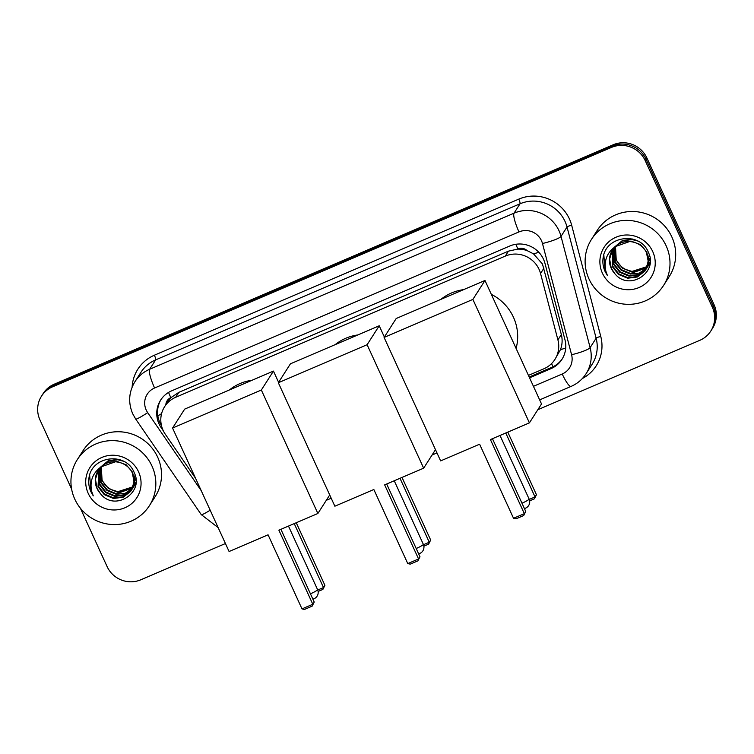 <?xml version="1.0" encoding="UTF-8"?>
<svg xmlns="http://www.w3.org/2000/svg" width="754" height="754" viewBox="0 0 754 754"><rect width="100%" height="100%" fill="white"/><g stroke="black" fill="none" stroke-linecap="round" stroke-linejoin="round"><path stroke-width="1.13" d="M528.441 375.398L543.87 368.791A25.664 24.986 -147.4 0 0 554.887 359.469L560.505 349.611C562.324 344.635 562.597 339.62 561.344 334.54L542.456 264.004L533.474 253.815L527.15 250.63A8.558 8.332 -147.4 0 0 517.885 248.961A25.664 4.892 -113.2 0 1 515.849 244.277M554.887 359.469A25.664 24.986 -147.4 0 0 557.922 339.894L540.543 273.495A25.664 24.986 -147.4 0 0 539.053 269.319A25.664 24.986 -147.4 0 0 505.293 256.096L175.663 397.292A25.664 24.986 -147.4 0 0 164.645 406.613A25.664 24.986 -147.4 0 0 165.296 434.229L195.654 478.47M517.885 248.961L517.47 249.14A25.664 24.986 32.6 0 1 527.15 250.63M164.645 406.613L167.803 401.675A25.664 24.986 32.6 0 1 171.215 397.462L170.809 397.631A8.558 8.332 -147.4 0 0 165.861 404.7M517.47 249.14L508.46 251.148L178.83 392.344L171.215 397.462M529.562 377.829L550.929 368.678A25.664 24.986 -147.4 0 0 561.947 359.356A25.664 24.986 -147.4 0 0 564.972 339.781L544.991 263.419A25.664 24.986 -147.4 0 0 543.502 259.244A25.664 24.986 -147.4 0 0 509.751 246.021L171.601 390.864A25.664 24.986 -147.4 0 0 160.583 400.186A25.664 24.986 -147.4 0 0 161.233 427.801L163.345 430.883M71.611 489.054L39.962 419.921A25.664 24.986 32.6 0 1 41.498 396.17A25.664 24.986 32.6 0 1 52.516 386.849L611.475 147.416A25.664 24.986 32.6 0 1 645.226 160.649L712.36 307.264A25.664 24.986 32.6 0 1 710.815 331.015A25.664 24.986 32.6 0 1 699.797 340.337L537.819 409.724M225.437 543.53L140.847 579.769A25.664 24.986 32.6 0 1 107.087 566.537L80.376 508.187M436.971 452.918L432.051 455.03M331.204 498.224L326.284 500.336M41.498 396.17L43.185 393.531A25.664 24.986 32.6 0 1 54.203 384.21L613.153 144.787A25.664 24.986 32.6 0 1 646.913 158.02L714.038 304.635L713.199 305.954A25.664 24.986 32.6 0 1 711.663 329.705A25.664 24.986 32.6 0 0 713.199 305.954L646.074 159.33L713.199 305.954L712.36 307.264M613.153 144.787L612.314 146.106A25.664 24.986 32.6 0 1 646.074 159.33A25.664 24.986 32.6 0 0 612.314 146.106L53.364 385.53L612.314 146.106L611.475 147.416M42.337 394.851A25.664 24.986 32.6 0 1 53.364 385.53A25.664 24.986 32.6 0 0 42.337 394.851M161.45 425.529A25.664 24.986 32.6 0 1 161.017 399.535M562.361 358.697A25.664 24.986 32.6 0 1 551.768 367.358L529.195 377.028M714.038 304.635A25.664 24.986 32.6 0 1 712.502 328.386L710.815 331.015M588.959 278.895A42.78 41.649 32.6 0 1 591.522 239.31A42.78 41.649 32.6 0 1 630.269 220.545A42.78 41.649 32.6 0 1 666.159 245.823A42.78 41.649 32.6 0 1 663.595 285.408A42.78 41.649 32.6 0 1 624.849 304.173A42.78 41.649 32.6 0 1 588.959 278.895M591.522 239.31L597.206 230.422A42.78 41.649 32.6 0 1 635.952 211.657A42.78 41.649 32.6 0 1 671.842 236.935A42.78 41.649 32.6 0 1 669.279 276.52L663.595 285.408M613.172 249.074L612.568 265.992L618.789 273.881L627.988 277.708L637.667 276.482L645.678 269.913M612.993 249.32L612.229 266.511L618.45 274.409L627.648 278.226L637.328 277.001L644.877 271.101L648.6 261.035L646.791 252.09L640.353 244.541L630.938 241.073L615.198 246.633M645.509 270.177L648.27 261.553L646.461 252.609C641.503 241.459 625.151 237.604 615.829 246.256A19.331 18.822 32.6 0 0 612.323 250.29A19.331 18.822 32.6 0 0 611.164 268.188A19.331 18.822 32.6 0 0 614.529 273.259C628.525 291.949 658.581 272.628 648.478 252.637C640.843 231.563 606.659 235.163 603.257 256.907C602.38 261.968 603.002 266.859 605.132 271.591L607.441 275.606L605.867 271.176C603.709 260.667 607.036 252.364 615.829 246.256M613.954 248.123L613.907 263.9L620.127 271.798L629.317 275.615L638.789 274.475L646.291 268.829M646.48 268.584L647.017 267.821M646.329 268.858L649.957 258.236M613.756 248.358L613.567 264.428L619.788 272.317L628.987 276.143L638.61 274.937L646.14 269.103M646.847 268.085L649.232 254.758M614.802 247.208L615.245 261.808L621.456 269.706L630.655 273.523L646.828 267.708M647.036 267.472L647.629 266.737M647.818 266.492L648.346 265.728M647.667 266.765L650.042 262.496M614.585 247.435L614.906 262.335L621.126 270.224L630.325 274.051L639.326 273.089L646.696 267.99M646.904 267.755L647.479 267.02M648.186 265.992L650.08 262.006M647.29 266.53L631.993 271.44L625.631 269.414A19.331 18.822 32.6 0 1 616.423 259.96A19.331 18.822 32.6 0 1 615.509 246.539L616.244 260.243L622.465 268.141L631.663 271.958L647.177 266.822M647.516 266.303L648.167 265.615M648.374 265.38L648.968 264.654M649.147 264.4L649.684 263.636M648.996 264.673L649.976 263.193M647.403 266.596L648.035 265.898M648.242 265.662L648.817 264.927M649.524 263.9L649.976 263.146M612.465 250.083L609.618 258.952L611.23 268.085L614.529 273.259M632.653 239.027L622.361 240.554L614.284 247.246M637.846 241.035L631.937 239.508L622.116 241.044L614.369 247.189M652.728 251.572A27.889 27.153 32.6 0 1 639.081 287.51A27.889 27.153 32.6 0 1 602.389 273.137A27.889 27.153 32.6 0 1 616.046 237.199A27.889 27.153 32.6 0 1 652.728 251.572M603.822 254.861L605.17 271.534L607.441 275.606M440.92 299.357A47.05 45.815 32.6 0 1 463.578 289.649M491.335 294.352A47.05 45.815 32.6 0 1 513.436 317.217A47.05 45.815 32.6 0 1 516.094 348.414M479.61 444.2L513.531 518.281L524.341 513.653L490.42 439.573L529.412 422.871L472.881 299.404L384.097 337.434L440.628 460.901L479.61 444.2M513.531 518.281L515.99 518.837L523.71 515.529L525.745 511.448L492.447 438.705M384.097 337.434L396.199 318.508L484.982 280.479L541.513 403.946L529.412 422.871M484.982 280.479L472.881 299.404M523.71 515.529L525.745 511.448M507.791 432.136L536.443 494.728L534.407 498.809L529.647 500.844M505.764 433.003L535.029 496.933L536.443 494.728M529.27 499.402L535.029 496.933L534.407 498.809M335.153 344.663A47.05 45.815 32.6 0 1 357.811 334.955M373.843 489.506L407.763 563.587L418.574 558.959L384.653 484.879L423.644 468.177L367.113 344.71L278.33 382.74L334.861 506.207L373.843 489.506M407.763 563.587L410.223 564.143L417.942 560.835L419.978 556.754L386.679 484.011M435.482 449.667L423.644 468.177M278.33 382.74L290.431 363.814L379.215 325.785L367.113 344.71M384.361 337.019L379.215 325.785M417.942 560.835L419.978 556.754M402.023 477.442L430.675 540.034L428.64 544.115L423.88 546.15M399.997 478.309L429.262 542.239L430.675 540.034M423.503 544.708L429.262 542.239L428.64 544.115M229.386 389.969A47.05 45.815 32.6 0 1 252.043 380.261M268.075 534.812L301.996 608.893L312.806 604.265L278.886 530.185L317.877 513.483L261.346 390.016L172.562 428.046L229.093 551.513L268.075 534.812M301.996 608.893L304.456 609.449L312.175 606.141L314.211 602.06L280.912 529.317M329.715 494.973L317.877 513.483M172.562 428.046L184.664 409.12L273.448 371.091L261.346 390.016M278.594 382.325L273.448 371.091M312.175 606.141L314.211 602.06M296.247 522.748L324.908 585.34L322.872 589.421L318.113 591.456M294.23 523.615L323.494 587.545L324.908 585.34M317.726 590.014L323.494 587.545L322.872 589.421M74.787 499.139A42.78 41.649 32.6 0 1 77.351 459.554A42.78 41.649 32.6 0 1 116.097 440.788A42.78 41.649 32.6 0 1 151.988 466.066A42.78 41.649 32.6 0 1 149.424 505.651A42.78 41.649 32.6 0 1 110.678 524.416A42.78 41.649 32.6 0 1 74.787 499.139M77.351 459.554L83.034 450.666A42.78 41.649 32.6 0 1 121.78 431.901A42.78 41.649 32.6 0 1 157.671 457.178A42.78 41.649 32.6 0 1 155.107 496.763L149.424 505.651M99 469.327L98.397 486.236L104.618 494.134L113.807 497.951L123.496 496.726L131.507 490.157M98.821 469.572L98.058 486.764L104.278 494.652L113.477 498.479L123.156 497.254L130.706 491.354L134.429 481.278L132.619 472.334L126.182 464.794L116.757 461.316L101.027 466.886M131.337 490.42L134.099 481.806L132.289 472.862C127.332 461.702 110.979 457.848 101.658 466.5A19.331 18.822 32.6 0 0 98.152 470.543A19.331 18.822 32.6 0 0 96.993 488.432A19.331 18.822 32.6 0 0 100.357 493.502C114.354 512.192 144.41 492.88 134.306 472.881C126.672 451.806 92.488 455.407 89.085 477.15C88.209 482.211 88.831 487.112 90.961 491.834L93.27 495.859L91.696 491.419C89.537 480.911 92.865 472.607 101.658 466.5M99.782 468.366L99.735 484.143L105.946 492.042L115.145 495.859L124.617 494.728L132.12 489.082M132.308 488.828L132.845 488.064M132.157 489.101L135.786 478.488M99.575 468.602L99.396 484.671L105.617 492.56L114.815 496.386L124.438 495.18L131.969 489.355M132.676 488.328L135.06 475.011M100.631 467.452L101.064 482.06L107.285 489.949L116.484 493.776L132.657 487.951M132.864 487.715L133.458 486.99M133.637 486.735L134.174 485.981M133.486 487.009L135.871 482.749M100.414 467.678L100.734 482.579L106.955 490.477L116.154 494.294L125.155 493.333L132.525 488.234M132.732 487.998L133.307 487.263M134.014 486.236L135.909 482.249M133.119 486.773L117.822 491.683L111.46 489.657A19.331 18.822 32.6 0 1 102.252 480.204A19.331 18.822 32.6 0 1 101.338 466.783M133.345 486.547L133.995 485.859M134.203 485.623L134.787 484.897M134.975 484.652L135.513 483.889M134.825 484.916L135.805 483.437M101.319 466.801L102.073 480.487L108.293 488.385L117.483 492.202L133.006 487.075M133.232 486.848L133.863 486.141M134.071 485.906L134.646 485.171M135.352 484.153L135.805 483.389M98.293 470.326L95.447 479.195L97.059 488.328L100.357 493.502M118.472 459.271L108.19 460.798L100.112 467.489M123.675 461.278L117.765 459.752L107.945 461.288L100.197 467.433M138.557 471.825A27.889 27.153 32.6 0 1 124.91 507.762A27.889 27.153 32.6 0 1 88.218 493.38A27.889 27.153 32.6 0 1 101.865 457.442A27.889 27.153 32.6 0 1 138.557 471.825M89.651 475.114L90.998 491.778L93.27 495.859M543.964 268.141L540.543 273.495M157.859 415.85A25.664 2.337 -34.5 0 0 161.582 413.626M553.116 366.736A25.664 4.892 -113.2 0 1 551.532 363.626M560.505 349.611A25.664 4.034 -14.7 0 0 565.717 348.094M533.474 253.815A25.664 4.034 -14.7 0 0 538.856 252.317M170.809 397.631A25.664 4.892 -113.2 0 1 168.557 392.429M508.46 251.148L505.293 256.096M561.344 334.54L557.922 339.894M178.83 392.344L175.663 397.292M533.446 386.321L562.22 373.993A17.106 16.654 -147.4 0 0 571.589 354.729L542.484 243.504A17.106 16.654 -147.4 0 0 518.988 231.912L154.589 387.999A17.106 16.654 -147.4 0 0 147.68 412.627L201.252 490.713M154.589 387.999A17.106 3.261 66.8 0 1 149.631 369.272L514.03 213.184A34.222 33.317 32.6 0 1 559.044 230.818A34.222 33.317 32.6 0 1 561.023 236.379L567.027 227.001A34.222 33.317 -147.4 0 0 565.038 221.44A34.222 33.317 -147.4 0 0 520.024 203.797L155.626 359.894A34.222 33.317 -147.4 0 0 140.932 372.316L134.928 381.703A34.222 33.317 32.6 0 1 149.631 369.272L155.626 359.894A4.279 0.811 -113.2 0 0 154.391 355.209L518.79 199.122A4.279 0.811 -113.2 0 1 520.024 203.797L514.03 213.184A17.106 3.261 66.8 0 0 518.988 231.912M134.928 381.703C128.755 392.023 128.029 402.749 132.761 413.88L135.673 419.017A17.106 1.555 -34.5 0 0 147.68 412.627M518.79 199.122A38.501 37.483 32.6 0 1 569.43 218.962A38.501 37.483 32.6 0 1 571.664 225.22L600.759 336.435A38.501 37.483 32.6 0 1 582.342 378.527M132.129 387.122A38.501 37.483 32.6 0 1 154.391 355.209M645.226 160.649L646.913 158.02M52.516 386.849L54.203 384.21M542.484 243.504A17.106 2.686 -14.7 0 0 561.023 236.379L590.128 347.603L596.131 338.216L567.027 227.001A4.279 0.669 165.3 0 1 571.664 225.22M571.589 354.729A17.106 2.686 -14.7 0 0 590.128 347.603A34.222 33.317 32.6 0 1 586.094 373.711L592.088 364.323A34.222 33.317 -147.4 0 0 596.131 338.216A4.279 0.669 165.3 0 1 600.759 336.435M135.673 419.017L201.252 514.605A17.106 1.555 -34.5 0 0 210.178 510.194M562.22 373.993A17.106 3.261 66.8 0 0 571.061 386.425C577.357 383.692 582.361 379.451 586.094 373.711M551.768 367.358L550.929 368.678M161.808 426.905L161.233 427.801M521.975 503.201A6.843 0.867 -24.6 0 0 522.032 503.172A6.843 0.867 -24.6 0 0 529.054 499.214A6.843 0.867 -24.6 0 0 529.101 499.007A6.843 6.843 0 0 1 524.416 508.526M416.208 548.507A6.843 0.867 -24.6 0 0 416.265 548.478A6.843 0.867 -24.6 0 0 423.286 544.52A6.843 0.867 -24.6 0 0 423.333 544.313A6.843 6.843 0 0 1 418.649 553.832M310.441 593.813A6.843 0.867 -24.6 0 0 310.497 593.784A6.843 0.867 -24.6 0 0 317.519 589.826A6.843 0.867 -24.6 0 0 317.566 589.619A6.843 6.843 0 0 1 312.872 599.138M201.252 514.605L218.151 527.611M539.657 399.884L571.061 386.425M500.006 435.463L529.101 499.007M394.238 480.769L423.333 544.313M288.471 526.075L317.566 589.619"/></g></svg>
